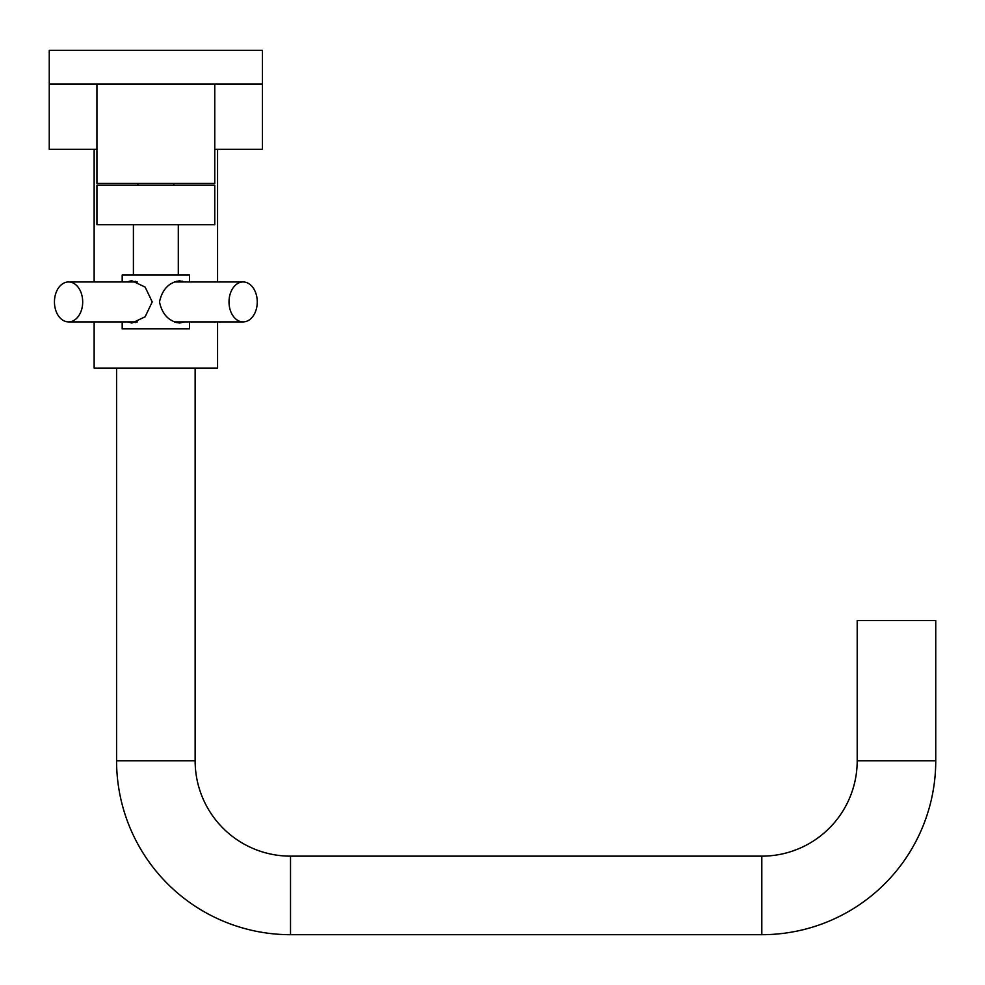 <?xml version="1.0" encoding="UTF-8"?>
<svg xmlns="http://www.w3.org/2000/svg" width="985" height="985" viewBox="0 0 985 985"><rect width="100%" height="100%" fill="white"/><g stroke="black" fill="none" stroke-linecap="round" stroke-linejoin="round"><path stroke-width="1.48" d="M935.75 760.765L857.196 760.765L857.196 620.538L935.75 620.538L935.75 760.765A173.939 173.939 0 0 1 761.811 934.691L290.513 934.691A173.939 173.939 0 0 1 116.575 760.765L116.575 368.094M857.196 760.765A95.385 95.385 0 0 1 761.811 856.15L290.513 856.15A95.385 95.385 0 0 1 195.128 760.765L195.128 368.094M94.141 321.91L94.141 368.094L217.574 368.094L217.574 321.91M217.574 149.326L217.574 281.956M94.141 149.326L94.141 281.956M214.767 149.326L262.453 149.326L262.453 83.971L49.25 83.971L49.25 149.326L96.936 149.326M68.568 281.956A19.971 14.122 -90 0 1 82.691 301.939A19.971 14.122 90 0 1 68.568 321.91A19.971 14.122 90 0 1 54.446 301.939A19.971 14.122 -90 0 1 68.568 281.956L137.334 281.956M135.327 281.291A21.091 14.923 -90 0 0 133.603 281.956M135.327 322.575A21.091 14.923 90 0 1 133.603 321.91M128.395 281.611L132.052 280.836L145.14 287.091L152.219 301.939L145.14 316.776L132.052 323.031L127.742 321.91M174.37 321.91L243.135 321.91A19.971 14.122 -90 0 1 229.012 301.939A19.971 14.122 -90 0 1 243.135 281.956L189.514 281.956L189.514 275L122.189 275L122.189 281.956M132.052 280.836L131.3 280.873M130.586 280.947L129.023 281.341M131.387 323.006L132.052 323.031M174.37 281.956L243.135 281.956A19.971 14.122 90 0 1 257.257 301.939A19.971 14.122 90 0 1 243.135 321.91L189.514 321.91L189.514 328.867L122.189 328.867L122.189 321.91M183.678 322.083L179.664 323.031C168.964 321.516 162.242 314.486 159.484 301.939C162.242 289.381 168.964 282.35 179.664 280.836L183.973 281.956M178.113 281.956A21.091 14.923 90 0 0 176.389 281.291M178.113 321.91A21.091 14.923 -90 0 1 176.389 322.575M182.718 281.353L182.016 281.131M197.517 224.728L214.767 224.728L214.767 185.229L96.936 185.229L96.936 224.728L197.517 224.728M96.936 83.971L96.936 183.432L214.767 183.432L214.767 83.971M262.453 83.971L262.453 50.309L49.25 50.309L49.25 83.971M761.811 934.691L761.811 856.15M290.513 934.691L290.513 856.15M116.575 760.765L195.128 760.765M68.568 321.91L137.334 321.91M133.406 275L133.406 224.728M178.297 275L178.297 224.728M137.9 185.229L137.9 183.432M173.803 185.229L173.803 183.432"/></g></svg>
